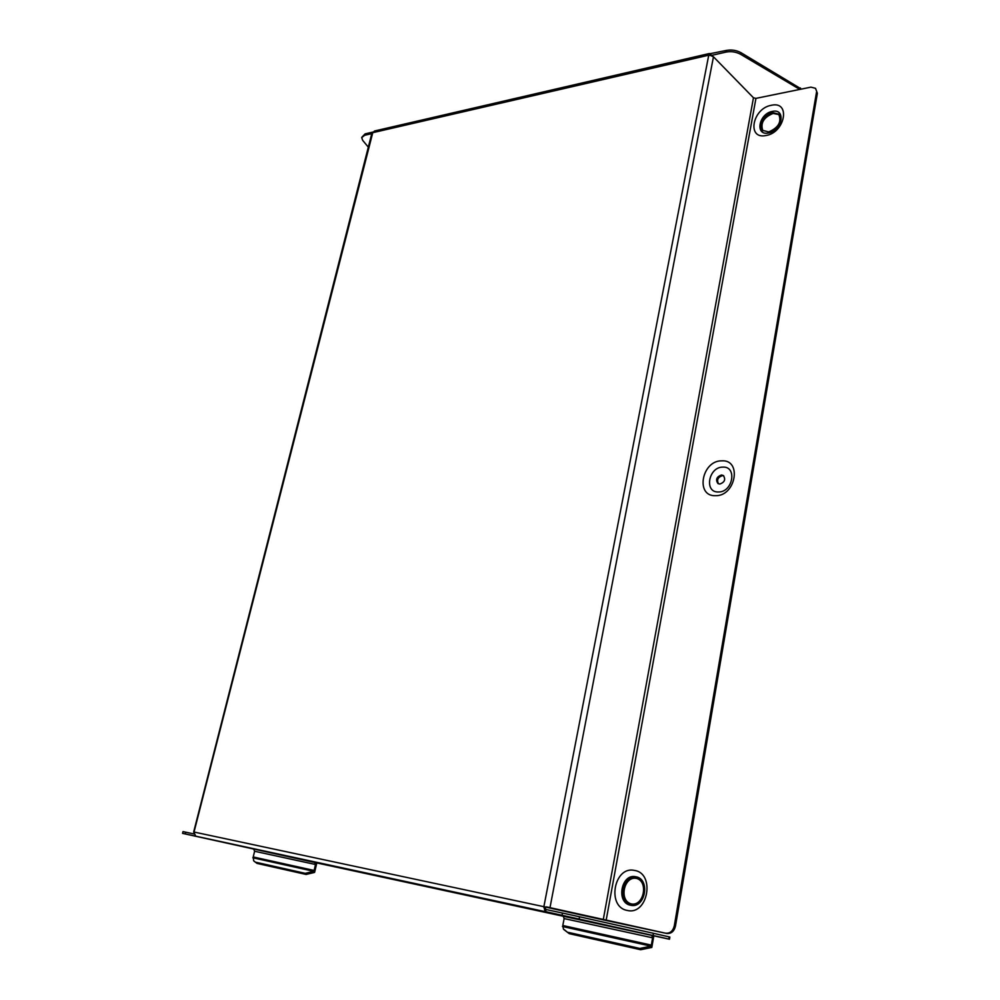 <?xml version="1.0" encoding="UTF-8"?>
<svg xmlns="http://www.w3.org/2000/svg" width="1000" height="1000" viewBox="0 0 1000 1000"><rect width="100%" height="100%" fill="white"/><g stroke="black" fill="none" stroke-linecap="round" stroke-linejoin="round"><path stroke-width="1.5" d="M635.462 878.162L636.112 878.312C649.038 881.075 643.763 907.1 630.887 903.825L630.513 903.737C617.45 901.1 622.55 875.062 635.462 878.162M631.1 903.863C618.575 900.45 624.087 875.438 636.625 878.475L636.688 878.487M627.25 910.425C648.037 915.7 655.462 873.175 634.412 870.425C614.025 865.662 606.438 907 627.25 910.425M635.712 876.737C650.713 878.775 645.425 908.962 630.625 905.25C615.75 902.875 621.125 873.288 635.712 876.737M721.425 475C716.55 476.825 715.4 479.688 717.962 483.55L719.825 484.062C724.7 482.25 725.863 479.4 723.312 475.513L721.425 475M723.787 475.9L722.425 475.65C717.9 477.163 716.587 479.888 718.5 483.825M721.663 460.838C701.663 460.538 695.138 496.625 715.512 495.688C735.888 496.312 742.25 459.325 721.663 460.838M722.812 467.125C708.5 466.875 703.863 492.7 718.438 491.975C732.938 492.4 737.475 466.112 722.812 467.125M772.188 112.5C762.3 116.85 759.05 122.788 762.4 130.338L768.713 131.912C778.587 127.662 781.9 121.725 778.65 114.113L772.188 112.5M779.062 114.6L773.075 113.425C763.612 117.4 760.212 123.188 762.875 130.762M771.35 105.288C752.312 108.375 746.55 139.725 765.938 135.525C785.325 132.637 790.913 100.6 771.35 105.288M772.375 111.425C758.75 113.6 754.663 136.037 768.525 133C782.325 130.925 786.312 108.15 772.375 111.425M740.688 54.337C736.075 51.863 731.15 51.112 725.925 52.1L726.237 50.45C731.462 49.462 736.388 50.213 741 52.7L740.688 54.337L799.825 89.412M725.925 52.1L710.913 55.55M361.763 137.35L365.112 133.875L364.762 135.25L371.763 133.637L374.525 131L709.062 53.587M364.762 135.25L361.7 137.587L362.663 140.325L368.3 147.137M365.112 133.875L373.113 132.025M726.237 50.45L710.475 53.625L710.2 55.425M741 52.7L801.438 89.087M316.812 862.938L314.6 872.4L306.112 874.45L257.025 863.4L253.8 860.975M315.512 864.5L314.125 870.45L253.225 856.975L254.613 851.263L315.512 864.5L314.637 862.463L563.263 916.25L564.125 918.575L652.613 937.812L651.35 945.113L562.812 925.512L564.125 918.575M653.825 935.837L651.812 947.45L640.638 949.725L569.25 933.662L563.675 929.4M185.65 832.15L185.2 833.913L182.55 833.363L183 831.6L194.275 834M562.487 913.05L579.55 916.787L579.125 919.05L562.05 915.3L562.487 913.05L546.05 909.525L545.612 911.75L195.787 836.2L193.675 831.963L543.875 906.688L545.05 911.5L546.05 909.525M579.55 916.787L653.438 933.3L653.05 935.5L668.825 939.062L669.188 936.9L653.438 933.3M669.188 936.9L669.85 937.05L669.488 939.225L668.825 939.062M387.825 878.075L342.6 867.962L387.825 878.075M392.337 879.05L347.1 868.925L392.337 879.05M383.35 877.113L338.125 866.988L383.35 877.113M378.9 876.15L333.663 866.025L378.9 876.15M374.475 875.188L329.237 865.075L374.475 875.188M370.062 874.237L324.825 864.125L370.062 874.237M365.688 873.288L320.45 863.175L365.688 873.288M361.325 872.35L316.087 862.225L361.325 872.35M356.987 871.413L311.75 861.3L356.987 871.413M352.675 870.475L307.438 860.362L352.675 870.475M348.375 869.55L303.15 859.438L348.375 869.55M344.113 868.625L298.888 858.512L344.113 868.625M339.862 867.7L294.637 857.6L339.862 867.7M335.637 866.787L290.425 856.688L335.637 866.787M331.438 865.888L286.225 855.775L331.438 865.888M327.25 864.975L282.05 854.875L327.25 864.975M323.088 864.075L277.9 853.988L323.088 864.075M318.95 863.188L273.762 853.088L318.95 863.188M314.837 862.3L269.65 852.2L314.837 862.3M310.738 861.413L265.562 851.312L310.738 861.413M306.663 860.525L261.5 850.438L306.663 860.525M302.613 859.65L257.45 849.562L302.613 859.65M298.575 858.775L253.425 848.7L298.575 858.775M294.562 857.913L249.425 847.837L294.562 857.913M290.575 857.05L245.438 846.975L290.575 857.05M286.6 856.188L241.475 846.112L286.6 856.188M282.638 855.337L237.537 845.263L282.638 855.337M278.712 854.488L233.612 844.412L278.712 854.488M547.65 912.625L502.95 902.588L547.65 912.625M542.275 911.462L497.55 901.425L542.275 911.462M536.938 910.312L492.175 900.263L536.938 910.312M531.625 909.163L486.838 899.112L531.625 909.163M526.35 908.025L481.538 897.962L526.35 908.025M521.1 906.888L476.262 896.825L521.1 906.888M515.887 905.763L471.012 895.7L515.887 905.763M510.7 904.638L465.8 894.562L510.7 904.638M505.55 903.525L460.625 893.45L505.55 903.525M500.412 902.412L455.475 892.337L500.412 902.412M495.325 901.312L450.35 891.225L495.325 901.312M490.25 900.225L445.262 890.138L490.25 900.225M485.213 899.125L440.2 889.038L485.213 899.125M480.2 898.05L435.175 887.95L480.2 898.05M475.213 896.963L430.163 886.875L475.213 896.963M470.262 895.9L425.2 885.8L470.262 895.9M465.325 894.837L420.25 884.725L465.325 894.837M460.425 893.775L415.337 883.662L460.425 893.775M455.562 892.712L410.45 882.613L455.562 892.712M450.712 891.675L405.588 881.562L450.712 891.675M445.887 890.625L400.75 880.512L445.887 890.625M441.1 889.587L395.95 879.475L441.1 889.587M436.337 888.562L391.175 878.45L436.337 888.562M431.587 887.537L386.425 877.425L431.587 887.537M426.875 886.513L381.7 876.4L426.875 886.513M422.188 885.5L377 875.387L422.188 885.5M417.525 884.5L372.337 874.375L417.525 884.5M412.887 883.5L367.688 873.375L412.887 883.5M314.713 862.487L182.55 833.363M652.613 937.812L651.775 935.4L669.488 939.225M579.125 919.05L653.05 935.5M562.05 915.3L545.05 911.5M185.2 833.913L195.787 836.2M817.362 93.287L815.525 88.312L817.362 93.287L675.462 926.137C674.1 931.425 671.175 933.863 666.688 933.462L546.475 906.888L545.175 906.988L545.763 909.388M753.462 97.775L603.225 919.862L606.112 920.5L755.938 98.375L753.462 97.775L713.462 56.788L710.512 55.487L708.363 55.275L372.762 132.675L194.025 832.038M603.225 919.862L545.487 907.062M543.787 907.3L545.138 907.3M545.175 906.988L543.875 906.688L708.737 55.2M710.638 55.5L710.938 53.987M710.475 53.625L709.188 53.562L708.462 54.85M193.675 831.963L371.763 133.637M544.5 906.825L543.875 906.688M800.188 89.338L800.425 87.975M755.938 98.375L810.913 87.15L815.525 88.312M666.688 933.462L606.112 920.5M665.512 933.188C670.013 933.6 672.938 931.15 674.3 925.863L675.462 926.137M816.488 92.325L674.3 925.863M253.812 849.312L254.613 851.263M562.812 925.512L563.425 929.013L569.25 933.662M640.638 949.725L639.825 948.438L651.012 946.15L651.35 945.113M562.463 926.5L651.012 946.15L651.812 947.45M639.825 948.438L568.425 932.412M253.225 856.975L253.65 860.775L257.025 863.4M306.112 874.45L305.262 873.35L313.762 871.3L314.125 870.45M252.85 857.775L313.762 871.3L314.6 872.4M305.262 873.35L256.175 862.325M651.85 935.413L563.337 916.275M549.987 907.65L713.462 56.788"/></g></svg>
